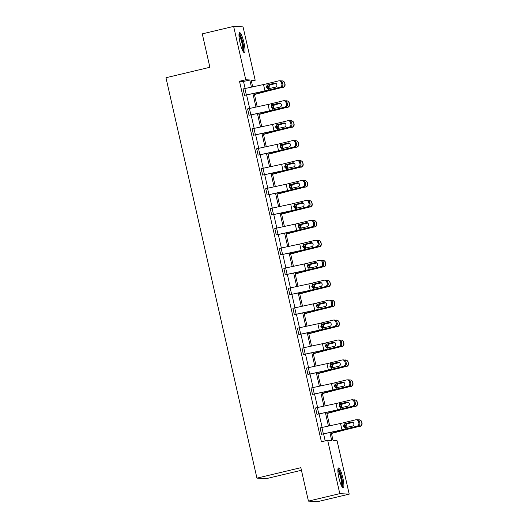 <?xml version="1.0" encoding="UTF-8"?>
<svg xmlns="http://www.w3.org/2000/svg" width="528" height="528" viewBox="0 0 528 528"><rect width="100%" height="100%" fill="white"/><g stroke="black" fill="none" stroke-linecap="round" stroke-linejoin="round"><path stroke-width="0.79" d="M338.89 477.807A10.237 1.907 -103.4 0 1 338.507 467.953A10.237 1.907 -103.4 0 1 342.863 478.018A10.237 1.907 -103.4 0 1 343.246 487.872A10.237 1.907 -103.4 0 1 338.89 477.807M239.996 42.517A10.237 1.907 -103.4 0 1 239.606 32.663A10.237 1.907 -103.4 0 1 243.962 42.728A10.237 1.907 -103.4 0 1 244.352 52.582A10.237 1.907 -103.4 0 1 239.996 42.517M301.435 470.283L266.356 478.632L256.938 478.137L165.97 77.735L209.873 67.28L202.283 33.865L233.64 26.4L243.058 26.895L255.182 80.249L251.15 80.038L252.694 86.863M251.401 81.154L255.182 80.249M331.195 432.353L333.056 440.57L337.095 440.781L349.213 494.135L339.794 493.64L327.67 440.286L331.709 440.497L329.921 432.63M339.794 493.64L308.438 501.105L317.856 501.6L349.213 494.135M355.344 403.062A2.627 2.495 86.6 0 1 353.496 406.217L341.794 409.088A9.841 0.528 167.2 0 1 336.791 410.243L316.991 414.335L315.539 407.946L335.986 403.531A6.56 0.356 167.2 0 0 339.319 402.758L351.021 399.887A2.627 2.495 -93.4 0 1 354.031 401.848L354.321 403.121L355.344 403.062L355.054 401.788L354.031 401.848M346.282 363.191A2.627 2.495 86.6 0 1 344.441 366.34L332.732 369.217A9.841 0.528 167.2 0 1 327.736 370.366L307.93 374.458L306.478 368.069L326.924 363.653A6.56 0.356 167.2 0 0 330.257 362.888L341.966 360.01A2.627 2.495 -93.4 0 1 344.969 361.97L345.259 363.251L346.282 363.191L345.992 361.911L344.969 361.97M337.227 323.314A2.627 2.495 86.6 0 1 335.379 326.469L323.677 329.34A9.841 0.528 167.2 0 1 318.674 330.495L298.874 334.587L297.422 328.192L317.863 323.783A6.56 0.356 167.2 0 0 321.202 323.011L332.904 320.14A2.627 2.495 -93.4 0 1 335.907 322.1L336.197 323.374L337.227 323.314L336.937 322.04L335.907 322.1M328.165 283.444A2.627 2.495 86.6 0 1 326.324 286.592L314.615 289.469A9.841 0.528 167.2 0 1 309.613 290.618L289.813 294.71L288.361 288.321L308.807 283.906A6.56 0.356 167.2 0 0 312.14 283.14L323.842 280.262A2.627 2.495 -93.4 0 1 326.852 282.223L327.142 283.503L328.165 283.444L327.875 282.163L326.852 282.223M319.103 243.566A2.627 2.495 86.6 0 1 317.262 246.721L305.56 249.592A9.841 0.528 167.2 0 1 300.557 250.747L280.751 254.839L279.299 248.444L299.746 244.035A6.56 0.356 167.2 0 0 303.079 243.263L314.787 240.392A2.627 2.495 -93.4 0 1 317.79 242.352L318.08 243.626L319.103 243.566L318.813 242.293L317.79 242.352M310.048 203.696A2.627 2.495 86.6 0 1 308.2 206.844L296.498 209.722A9.841 0.528 167.2 0 1 291.496 210.87L271.696 214.962L270.244 208.573L290.69 204.158A6.56 0.356 167.2 0 0 294.023 203.392L305.725 200.515A2.627 2.495 -93.4 0 1 308.735 202.475L309.025 203.755L310.048 203.696L309.758 202.415L308.735 202.475M300.986 163.819A2.627 2.495 86.6 0 1 299.145 166.973L287.437 169.844A9.841 0.528 167.2 0 1 282.44 170.999L262.634 175.091L261.182 168.696L281.629 164.287A6.56 0.356 167.2 0 0 284.962 163.515L296.67 160.644A2.627 2.495 -93.4 0 1 299.673 162.604L299.963 163.878L300.986 163.819L300.696 162.545L299.673 162.604M291.931 123.948A2.627 2.495 86.6 0 1 290.083 127.096L278.381 129.974A9.841 0.528 167.2 0 1 273.379 131.122L253.579 135.214L252.127 128.825L272.567 124.41A6.56 0.356 167.2 0 0 275.906 123.644L287.608 120.767A2.627 2.495 -93.4 0 1 290.611 122.727L290.902 124.007L291.931 123.948L291.641 122.668L290.611 122.727M282.869 84.071A2.627 2.495 86.6 0 1 281.028 87.226L269.32 90.097A9.841 0.528 167.2 0 1 264.317 91.252L244.517 95.344L243.065 88.948L263.512 84.539A6.56 0.356 167.2 0 0 266.845 83.767L278.546 80.896A2.627 2.495 -93.4 0 1 281.556 82.856L281.846 84.13L282.869 84.071L282.579 82.797L281.556 82.856M325.182 440.88L323.618 433.983M322.126 427.416L319.09 414.044M317.599 407.477L314.556 394.106M313.064 387.545L310.028 374.174M308.537 367.607L305.501 354.235M304.009 347.668L300.967 334.297M299.475 327.73L296.439 314.358M294.947 307.798L291.911 294.426M290.42 287.859L287.377 274.487M285.886 267.92L282.85 254.549M281.358 247.982L278.322 234.61M276.83 228.043L273.794 214.678M272.303 208.111L269.26 194.74M267.769 188.173L264.733 174.801M263.241 168.234L260.205 154.862M258.713 148.295L255.671 134.93M254.179 128.363L251.143 114.992M249.652 108.425L246.616 95.053M245.124 88.486L243.527 81.464L239.494 81.253L321.4 441.778L327.67 440.286M287.397 104.009A2.627 2.495 86.6 0 1 285.556 107.158L273.854 110.035A9.841 0.528 167.2 0 1 268.851 111.184L249.044 115.276L247.592 108.887L268.039 104.471A6.56 0.356 167.2 0 0 271.372 103.706L283.081 100.828A2.627 2.495 -93.4 0 1 286.084 102.788L286.374 104.069L287.397 104.009L287.107 102.729L286.084 102.788M296.459 143.88A2.627 2.495 86.6 0 1 294.611 147.035L282.909 149.912A9.841 0.528 167.2 0 1 277.906 151.061L258.106 155.153L256.654 148.764L277.101 144.349A6.56 0.356 167.2 0 0 280.434 143.583L292.136 140.705A2.627 2.495 -93.4 0 1 295.145 142.666L295.436 143.946L296.459 143.88L296.168 142.606L295.145 142.666M305.521 183.757A2.627 2.495 86.6 0 1 303.673 186.912L291.971 189.783A9.841 0.528 167.2 0 1 286.968 190.931L267.161 195.023L265.709 188.635L286.156 184.219A6.56 0.356 167.2 0 0 289.496 183.454L301.198 180.576A2.627 2.495 -93.4 0 1 304.201 182.536L304.491 183.817L305.521 183.757L305.23 182.477L304.201 182.536M314.576 223.634A2.627 2.495 86.6 0 1 312.734 226.783L301.026 229.66A9.841 0.528 167.2 0 1 296.023 230.809L276.223 234.901L274.771 228.512L295.218 224.096A6.56 0.356 167.2 0 0 298.551 223.331L310.253 220.453A2.627 2.495 -93.4 0 1 313.262 222.413L313.553 223.694L314.576 223.634L314.285 222.354L313.262 222.413M323.638 263.505A2.627 2.495 86.6 0 1 321.79 266.66L310.088 269.531A9.841 0.528 167.2 0 1 305.085 270.679L285.285 274.771L283.833 268.382L304.273 263.967A6.56 0.356 167.2 0 0 307.613 263.201L319.315 260.33A2.627 2.495 -93.4 0 1 322.318 262.291L322.608 263.564L323.638 263.505L323.347 262.225L322.318 262.291M332.693 303.382A2.627 2.495 86.6 0 1 330.851 306.53L319.15 309.408A9.841 0.528 167.2 0 1 314.147 310.556L294.34 314.648L292.888 308.26L313.335 303.844A6.56 0.356 167.2 0 0 316.668 303.079L328.376 300.201A2.627 2.495 -93.4 0 1 331.379 302.161L331.67 303.442L332.693 303.382L332.402 302.102L331.379 302.161M341.755 343.253A2.627 2.495 86.6 0 1 339.907 346.408L328.205 349.279A9.841 0.528 167.2 0 1 323.202 350.434L303.402 354.519L301.95 348.13L322.397 343.715A6.56 0.356 167.2 0 0 325.73 342.949L337.432 340.078A2.627 2.495 -93.4 0 1 340.441 342.038L340.732 343.312L341.755 343.253L341.464 341.972L340.441 342.038M350.816 383.13A2.627 2.495 86.6 0 1 348.968 386.278L337.267 389.156A9.841 0.528 167.2 0 1 332.264 390.304L312.457 394.396L311.005 388.007L331.452 383.592A6.56 0.356 167.2 0 0 334.792 382.826L346.493 379.949A2.627 2.495 -93.4 0 1 349.496 381.909L349.787 383.189L350.816 383.13L350.526 381.85L349.496 381.909M359.872 423.001A2.627 2.495 86.6 0 1 358.03 426.155L346.322 429.026A9.841 0.528 167.2 0 1 341.319 430.181L321.519 434.267L320.067 427.878L340.514 423.463A6.56 0.356 167.2 0 0 343.847 422.697L355.549 419.826A2.627 2.495 -93.4 0 1 358.558 421.786L358.849 423.06L359.872 423.001L359.581 421.72L358.558 421.786M308.438 501.105L300.841 467.683L256.938 478.137M239.494 81.253L245.764 79.754L233.64 26.4M254.186 93.423L257.228 106.795M258.72 113.362L261.756 126.733M263.248 133.3L266.284 146.672M267.775 153.239L270.818 166.61M272.309 173.177L275.345 186.542M276.837 193.109L279.873 206.481M281.365 213.048L284.407 226.42M285.899 232.987L288.935 246.358M290.426 252.925L293.462 266.29M294.954 272.857L297.99 286.229M299.482 292.796L302.524 306.167M304.016 312.734L307.052 326.106M308.543 332.673L311.579 346.038M313.071 352.605L316.114 365.977M317.605 372.544L320.641 385.915M322.133 392.482L325.169 405.854M326.66 412.421L329.696 425.786M251.427 87.133L249.797 79.972L245.764 79.754M328.429 426.063L325.393 412.691M323.902 406.124L320.859 392.753M319.367 386.186L316.331 372.814M314.84 366.254L311.804 352.882M310.312 346.315L307.27 332.944M305.778 326.377L302.742 313.005M301.25 306.438L298.214 293.066M296.723 286.506L293.687 273.134M292.195 266.567L289.153 253.196M287.661 246.629L284.625 233.257M283.133 226.69L280.097 213.319M278.606 206.752L275.563 193.387M274.072 186.82L271.036 173.448M269.544 166.881L266.508 153.509M265.016 146.942L261.974 133.571M260.482 127.004L257.446 113.639M255.955 107.072L252.919 93.7M243.527 81.464L249.797 79.972M243.091 88.948L244.543 95.337L264.964 90.928A6.56 0.356 167.2 0 0 268.297 90.156L279.998 87.285A2.627 2.495 -93.4 0 0 281.846 84.13M275.286 83.101L268.138 84.896L266.97 87.292L268.283 88.796M278.975 80.83L279.998 80.771A2.627 2.495 86.6 0 1 282.579 82.797M267.155 85.147L274.448 83.114A2.099 1.993 86.6 0 1 276.85 84.685A2.099 1.993 86.6 0 1 275.372 87.206L267.986 88.783L266.488 87.226L267.155 85.147L266.845 83.767M268.191 88.823L268.297 90.156M254.443 94.552L267.584 91.067A6.56 0.356 -12.8 0 1 270.739 90.288L282.817 87.318A2.627 2.614 -62 0 0 284.79 84.17L285.028 84.302A2.627 2.614 118 0 1 283.054 87.443M254.397 94.347L265.769 91.324A9.841 0.528 -12.8 0 1 270.494 90.163L282.817 87.318M281.134 80.982L281.365 80.929A2.627 2.614 -62 0 1 283.18 81.167L283.417 81.292A2.627 2.614 118 0 1 284.737 83.021L285.028 84.302M269.161 88.73L268.118 87.358L269.313 84.955L276.151 83.523M284.737 83.021L284.79 84.17M284.5 82.896A2.627 2.614 -62 0 0 283.18 81.167M275.966 83.384L269.696 84.83M270.494 84.83L269.597 85.272L268.91 87.351L269.729 88.592M249.044 115.276L269.491 110.86A6.56 0.356 167.2 0 0 272.824 110.095L284.533 107.224A2.627 2.495 -93.4 0 0 286.374 104.069M279.814 103.039L272.666 104.834L271.498 107.23L272.811 108.728M283.503 100.769L284.526 100.709A2.627 2.495 86.6 0 1 287.107 102.729M271.689 105.085L278.975 103.052A2.099 1.993 86.6 0 1 281.378 104.623A2.099 1.993 86.6 0 1 279.906 107.144L272.514 108.722L271.016 107.164L271.689 105.085L271.372 103.706M272.719 108.761L272.824 110.095M253.579 135.214L274.019 130.799A6.56 0.356 167.2 0 0 277.358 130.033L289.06 127.156A2.627 2.495 -93.4 0 0 290.902 124.007M284.341 122.978L277.2 124.766L276.032 127.169L277.345 128.667M288.037 120.701L289.06 120.641A2.627 2.495 86.6 0 1 291.641 122.668M276.217 125.017L283.503 122.991A2.099 1.993 86.6 0 1 285.905 124.562A2.099 1.993 86.6 0 1 284.434 127.083L277.042 128.654L275.543 127.096L276.217 125.017L275.906 123.644M277.253 128.7L277.358 130.033M258.977 114.49L272.111 110.999A6.56 0.356 -12.8 0 1 275.266 110.227L287.344 107.257A2.627 2.614 -62 0 0 289.318 104.108L289.555 104.234A2.627 2.614 118 0 1 287.582 107.382M258.925 114.279L270.296 111.263A9.841 0.528 -12.8 0 1 275.029 110.095L287.344 107.257M285.661 100.921L285.892 100.868A2.627 2.614 -62 0 1 287.707 101.105L287.945 101.231A2.627 2.614 118 0 1 289.265 102.96L289.555 104.234M273.689 108.669L272.653 107.29L273.847 104.894L280.678 103.462M289.265 102.96L289.318 104.108M289.027 102.835A2.627 2.614 -62 0 0 287.707 101.105M280.493 103.323L274.223 104.768M275.022 104.768L274.124 105.211L273.438 107.29L274.256 108.53M263.505 134.429L276.646 130.937A6.56 0.356 -12.8 0 1 279.794 130.159L291.878 127.195A2.627 2.614 -62 0 0 293.845 124.047L294.089 124.172A2.627 2.614 118 0 1 292.116 127.321M263.459 134.218L274.831 131.201A9.841 0.528 -12.8 0 1 279.556 130.033L291.878 127.195M290.189 120.853L290.426 120.8A2.627 2.614 -62 0 1 292.235 121.037L292.479 121.169A2.627 2.614 118 0 1 293.799 122.899L294.089 124.172M278.216 128.608L277.18 127.228L278.375 124.832L285.206 123.4M293.799 122.899L293.845 124.047M293.555 122.767A2.627 2.614 -62 0 0 292.235 121.037M285.021 123.262L278.751 124.707M279.55 124.7L278.659 125.149L277.966 127.228L278.791 128.469M238.999 34.234A8.857 1.65 -103.4 0 1 242.114 40.669A8.857 1.65 -103.4 0 1 243.533 50.378A8.857 1.65 -103.4 0 1 243.098 51.454M242.603 50.536A8.204 1.531 76.6 0 0 242.715 49.969A8.204 1.531 76.6 0 0 241.672 41.976A8.204 1.531 76.6 0 0 238.973 35.277M243.731 52.305A10.171 1.901 76.6 0 0 243.91 51.493A10.171 1.901 76.6 0 0 242.57 41.408A10.171 1.901 76.6 0 0 239.184 33.191M337.894 469.524A8.857 1.65 -103.4 0 1 341.009 475.959A8.857 1.65 -103.4 0 1 342.428 485.668A8.857 1.65 -103.4 0 1 341.992 486.743M341.497 485.826A8.204 1.531 76.6 0 0 341.609 485.258A8.204 1.531 76.6 0 0 340.567 477.266A8.204 1.531 76.6 0 0 337.867 470.567M342.626 487.595A10.171 1.901 76.6 0 0 342.811 486.783A10.171 1.901 76.6 0 0 341.464 476.698A10.171 1.901 76.6 0 0 338.078 468.481M258.106 155.153L278.553 150.737A6.56 0.356 167.2 0 0 281.886 149.972L293.588 147.094A2.627 2.495 -93.4 0 0 295.436 143.946M288.875 142.91L281.728 144.705L280.559 147.107L281.873 148.606M292.565 140.639L293.588 140.58A2.627 2.495 86.6 0 1 296.168 142.606M280.744 144.956L288.031 142.93A2.099 1.993 86.6 0 1 290.44 144.494A2.099 1.993 86.6 0 1 288.961 147.015L281.576 148.592L280.078 147.035L280.744 144.956L280.434 143.583M281.78 148.632L281.886 149.972M268.033 154.361L281.173 150.876A6.56 0.356 -12.8 0 1 284.321 150.097L296.406 147.127A2.627 2.614 -62 0 0 298.379 143.986L298.617 144.111A2.627 2.614 118 0 1 296.644 147.253M267.986 154.156L279.358 151.133A9.841 0.528 -12.8 0 1 284.084 149.972L296.406 147.127M294.723 140.791L294.954 140.738A2.627 2.614 -62 0 1 296.769 140.976L297.007 141.101A2.627 2.614 118 0 1 298.327 142.831L298.617 144.111M282.751 148.546L281.708 147.167L282.902 144.764L289.74 143.332M298.327 142.831L298.379 143.986M298.089 142.705A2.627 2.614 -62 0 0 296.769 140.976M289.549 143.194L283.279 144.646M284.084 144.639L283.186 145.088L282.5 147.16L283.318 148.401M261.208 168.696L262.66 175.085L283.081 170.676A6.56 0.356 167.2 0 0 286.414 169.91L298.122 167.033A2.627 2.495 -93.4 0 0 299.963 163.878M293.403 162.848L286.255 164.644L285.087 167.039L286.4 168.544M297.092 160.578L298.115 160.519A2.627 2.495 86.6 0 1 300.696 162.545M285.278 164.894L292.565 162.862A2.099 1.993 86.6 0 1 294.967 164.432A2.099 1.993 86.6 0 1 293.495 166.954L286.103 168.531L284.605 166.973L285.278 164.894L284.962 163.515M286.308 168.571L286.414 169.91M272.56 174.299L285.701 170.815A6.56 0.356 -12.8 0 1 288.856 170.036L300.934 167.066A2.627 2.614 -62 0 0 302.907 163.924L303.145 164.05A2.627 2.614 118 0 1 301.171 167.191M272.514 174.095L283.886 171.072A9.841 0.528 -12.8 0 1 288.618 169.91L300.934 167.066M299.251 160.73L299.482 160.677A2.627 2.614 -62 0 1 301.297 160.915L301.534 161.04A2.627 2.614 118 0 1 302.854 162.769L303.145 164.05M287.278 168.478L286.235 167.105L287.43 164.703L294.268 163.271M302.854 162.769L302.907 163.924M302.617 162.644A2.627 2.614 -62 0 0 301.297 160.915M294.083 163.132L287.813 164.578M288.611 164.578L287.714 165.02L287.027 167.099L287.846 168.34M267.161 195.023L287.608 190.608A6.56 0.356 167.2 0 0 290.948 189.842L302.65 186.971A2.627 2.495 -93.4 0 0 304.491 183.817M297.931 182.787L290.789 184.582L289.615 186.978L290.928 188.476M301.62 180.517L302.65 180.457A2.627 2.495 86.6 0 1 305.23 182.477M289.806 184.833L297.092 182.8A2.099 1.993 86.6 0 1 299.495 184.371A2.099 1.993 86.6 0 1 298.023 186.892L290.631 188.47L289.133 186.912L289.806 184.833L289.496 183.454M290.836 188.509L290.948 189.842M277.094 194.238L290.235 190.747A6.56 0.356 -12.8 0 1 293.383 189.974L305.468 187.004A2.627 2.614 -62 0 0 307.435 183.856L307.672 183.982A2.627 2.614 118 0 1 305.705 187.13M277.048 194.027L288.42 191.011A9.841 0.528 -12.8 0 1 293.146 189.842L305.468 187.004M303.778 180.668L304.016 180.616A2.627 2.614 -62 0 1 305.824 180.853L306.062 180.979A2.627 2.614 118 0 1 307.382 182.708L307.672 183.982M291.806 188.417L290.77 187.037L291.964 184.642L298.795 183.209M307.382 182.708L307.435 183.856M307.144 182.582A2.627 2.614 -62 0 0 305.824 180.853M298.61 183.071L292.34 184.516M293.139 184.516L292.241 184.958L291.555 187.037L292.38 188.278M271.696 214.962L292.142 210.547A6.56 0.356 167.2 0 0 295.475 209.781L307.177 206.903A2.627 2.495 -93.4 0 0 309.025 203.755M302.465 202.726L295.317 204.514L294.149 206.917L295.462 208.415M306.154 200.449L307.177 200.389A2.627 2.495 86.6 0 1 309.758 202.415M294.334 204.765L301.62 202.739A2.099 1.993 86.6 0 1 304.029 204.31A2.099 1.993 86.6 0 1 302.551 206.831L295.159 208.402L293.667 206.844L294.334 204.765L294.023 203.392M295.37 208.448L295.475 209.781M281.622 214.177L294.763 210.685A6.56 0.356 -12.8 0 1 297.911 209.906L309.995 206.943A2.627 2.614 -62 0 0 311.969 203.795L312.206 203.92A2.627 2.614 118 0 1 310.233 207.068M281.576 213.965L292.948 210.949A9.841 0.528 -12.8 0 1 297.673 209.781L309.995 206.943M308.312 200.607L308.543 200.548A2.627 2.614 -62 0 1 310.358 200.785L310.596 200.917A2.627 2.614 118 0 1 311.916 202.646L312.206 203.92M296.333 208.355L295.297 206.976L296.492 204.58L303.323 203.148M311.916 202.646L311.969 203.795M311.678 202.514A2.627 2.614 -62 0 0 310.358 200.785M303.138 203.009L296.868 204.455M297.673 204.448L296.776 204.897L296.089 206.976L296.908 208.217M276.223 234.901L296.67 230.485A6.56 0.356 167.2 0 0 300.003 229.72L311.705 226.842A2.627 2.495 -93.4 0 0 313.553 223.694M306.992 222.658L299.845 224.453L298.676 226.855L299.99 228.353M310.682 220.387L311.705 220.328A2.627 2.495 86.6 0 1 314.285 222.354M298.868 224.704L306.154 222.677A2.099 1.993 86.6 0 1 308.557 224.242A2.099 1.993 86.6 0 1 307.078 226.763L299.693 228.34L298.195 226.783L298.868 224.704L298.551 223.331M299.897 228.38L300.003 229.72M286.15 234.109L299.29 230.624A6.56 0.356 -12.8 0 1 302.445 229.845L314.523 226.875A2.627 2.614 -62 0 0 316.496 223.733L316.734 223.859A2.627 2.614 118 0 1 314.761 227.007M286.103 233.904L297.475 230.888A9.841 0.528 -12.8 0 1 302.207 229.72L314.523 226.875M312.84 220.539L313.071 220.486A2.627 2.614 -62 0 1 314.886 220.724L315.124 220.849A2.627 2.614 118 0 1 316.444 222.578L316.734 223.859M300.868 228.294L299.825 226.915L301.019 224.512L307.857 223.08M316.444 222.578L316.496 223.733M316.206 222.453A2.627 2.614 -62 0 0 314.886 220.724M307.672 222.941L301.402 224.393M302.201 224.387L301.303 224.836L300.617 226.908L301.435 228.149M279.325 248.444L280.777 254.833L301.198 250.424A6.56 0.356 167.2 0 0 304.531 249.658L316.239 246.781A2.627 2.495 -93.4 0 0 318.08 243.626M311.52 242.596L304.379 244.391L303.204 246.787L304.517 248.292M315.209 240.326L316.239 240.266A2.627 2.495 86.6 0 1 318.813 242.293M303.395 244.642L310.682 242.609A2.099 1.993 86.6 0 1 313.084 244.18A2.099 1.993 86.6 0 1 311.612 246.701L304.22 248.279L302.722 246.721L303.395 244.642L303.079 243.263M304.425 248.318L304.531 249.658M290.684 254.047L303.818 250.562A6.56 0.356 -12.8 0 1 306.973 249.784L319.051 246.814A2.627 2.614 -62 0 0 321.024 243.672L321.262 243.797A2.627 2.614 118 0 1 319.295 246.939M290.631 253.843L302.009 250.82A9.841 0.528 -12.8 0 1 306.735 249.658L319.051 246.814M317.368 240.478L317.599 240.425A2.627 2.614 -62 0 1 319.414 240.662L319.651 240.788A2.627 2.614 118 0 1 320.971 242.517L321.262 243.797M305.395 248.226L304.359 246.853L305.554 244.451L312.385 243.019M320.971 242.517L321.024 243.672M320.734 242.392A2.627 2.614 -62 0 0 319.414 240.662M312.2 242.88L305.93 244.325M306.728 244.325L305.831 244.768L305.144 246.847L305.963 248.087M285.285 274.771L305.725 270.362A6.56 0.356 167.2 0 0 309.065 269.59L320.767 266.719A2.627 2.495 -93.4 0 0 322.608 263.564M316.048 262.535L308.906 264.33L307.738 266.726L309.052 268.224M319.744 260.264L320.767 260.205A2.627 2.495 86.6 0 1 323.347 262.225M307.923 264.581L315.209 262.548A2.099 1.993 86.6 0 1 317.618 264.119A2.099 1.993 86.6 0 1 316.14 266.64L308.748 268.217L307.256 266.66L307.923 264.581L307.613 263.201M308.959 268.257L309.065 269.59M289.813 294.71L310.259 290.294A6.56 0.356 167.2 0 0 313.592 289.529L325.294 286.651A2.627 2.495 -93.4 0 0 327.142 283.503M320.582 282.473L313.434 284.262L312.266 286.664L313.579 288.163M324.271 280.203L325.294 280.137A2.627 2.495 86.6 0 1 327.875 282.163M312.451 284.513L319.744 282.487A2.099 1.993 86.6 0 1 322.146 284.057A2.099 1.993 86.6 0 1 320.668 286.579L313.282 288.149L311.784 286.592L312.451 284.513L312.14 283.14M313.487 288.196L313.592 289.529M294.34 314.648L314.787 310.233A6.56 0.356 167.2 0 0 318.12 309.467L329.828 306.59A2.627 2.495 -93.4 0 0 331.67 303.442M325.109 302.412L317.962 304.201L316.793 306.603L318.107 308.101M328.799 300.135L329.822 300.076A2.627 2.495 86.6 0 1 332.402 302.102M316.985 304.451L324.271 302.425A2.099 1.993 86.6 0 1 326.674 303.989A2.099 1.993 86.6 0 1 325.202 306.511L317.81 308.088L316.312 306.53L316.985 304.451L316.668 303.079M318.014 308.134L318.12 309.467M297.442 328.192L298.894 334.58L319.315 330.172A6.56 0.356 167.2 0 0 322.654 329.406L334.356 326.528A2.627 2.495 -93.4 0 0 336.197 323.374M329.637 322.344L322.496 324.139L321.328 326.542L322.641 328.04M333.333 320.074L334.356 320.014A2.627 2.495 86.6 0 1 336.937 322.04M321.512 324.39L328.799 322.364A2.099 1.993 86.6 0 1 331.201 323.928A2.099 1.993 86.6 0 1 329.729 326.449L322.337 328.027L320.839 326.469L321.512 324.39L321.202 323.011M322.549 328.066L322.654 329.406M303.402 354.519L323.849 350.11A6.56 0.356 167.2 0 0 327.182 349.338L338.884 346.467A2.627 2.495 -93.4 0 0 340.732 343.312M334.171 342.283L327.023 344.078L325.855 346.474L327.169 347.978M337.861 340.012L338.884 339.953A2.627 2.495 86.6 0 1 341.464 341.972M326.04 344.329L333.326 342.296A2.099 1.993 86.6 0 1 335.735 343.867A2.099 1.993 86.6 0 1 334.257 346.388L326.872 347.965L325.373 346.408L326.04 344.329L325.73 342.949M327.076 348.005L327.182 349.338M307.93 374.458L328.376 370.042A6.56 0.356 167.2 0 0 331.709 369.277L343.418 366.399A2.627 2.495 -93.4 0 0 345.259 363.251M338.699 362.221L331.551 364.01L330.383 366.412L331.696 367.91M342.388 359.951L343.411 359.885A2.627 2.495 86.6 0 1 345.992 361.911M330.574 364.261L337.861 362.234A2.099 1.993 86.6 0 1 340.263 363.805A2.099 1.993 86.6 0 1 338.791 366.326L331.399 367.904L329.901 366.34L330.574 364.261L330.257 362.888M331.604 367.943L331.709 369.277M295.211 273.986L308.352 270.494A6.56 0.356 -12.8 0 1 311.5 269.722L323.585 266.752A2.627 2.614 -62 0 0 325.558 263.604L325.796 263.736A2.627 2.614 118 0 1 323.822 266.878M295.165 273.775L306.537 270.758A9.841 0.528 -12.8 0 1 311.263 269.597L323.585 266.752M321.895 260.416L322.133 260.363A2.627 2.614 -62 0 1 323.941 260.601L324.185 260.726A2.627 2.614 118 0 1 325.505 262.456L325.796 263.736M309.923 268.165L308.887 266.785L310.081 264.389L316.912 262.957M325.505 262.456L325.558 263.604M325.268 262.33A2.627 2.614 -62 0 0 323.941 260.601M316.727 262.819L310.457 264.264M311.263 264.264L310.365 264.706L309.672 266.785L310.497 268.026M299.739 293.924L312.88 290.433A6.56 0.356 -12.8 0 1 316.034 289.654L328.112 286.691A2.627 2.614 -62 0 0 330.086 283.543L330.323 283.668A2.627 2.614 118 0 1 328.35 286.816M299.693 293.713L311.065 290.697A9.841 0.528 -12.8 0 1 315.79 289.529L328.112 286.691M326.429 280.355L326.66 280.295A2.627 2.614 -62 0 1 328.475 280.54L328.713 280.665A2.627 2.614 118 0 1 330.033 282.394L330.323 283.668M314.457 288.103L313.414 286.724L314.609 284.328L321.446 282.896M330.033 282.394L330.086 283.543M329.795 282.262A2.627 2.614 -62 0 0 328.475 280.54M321.255 282.757L314.985 284.203M315.79 284.196L314.893 284.645L314.206 286.724L315.025 287.965M304.267 313.856L317.407 310.372A6.56 0.356 -12.8 0 1 320.562 309.593L332.64 306.623A2.627 2.614 -62 0 0 334.613 303.481L334.851 303.607A2.627 2.614 118 0 1 332.878 306.755M304.22 313.652L315.592 310.636A9.841 0.528 -12.8 0 1 320.324 309.467L332.64 306.623M330.957 300.287L331.188 300.234A2.627 2.614 -62 0 1 333.003 300.472L333.241 300.597A2.627 2.614 118 0 1 334.561 302.326L334.851 303.607M318.985 308.042L317.948 306.662L319.143 304.267L325.974 302.828M334.561 302.326L334.613 303.481M334.323 302.201A2.627 2.614 -62 0 0 333.003 300.472M325.789 302.689L319.519 304.141M320.318 304.135L319.42 304.583L318.734 306.656L319.552 307.897M308.801 333.795L321.941 330.31A6.56 0.356 -12.8 0 1 325.09 329.531L337.174 326.561A2.627 2.614 -62 0 0 339.141 323.42L339.385 323.545A2.627 2.614 118 0 1 337.412 326.687M308.755 333.59L320.126 330.568A9.841 0.528 -12.8 0 1 324.852 329.406L337.174 326.561M335.485 320.225L335.722 320.173A2.627 2.614 -62 0 1 337.531 320.41L337.775 320.536A2.627 2.614 118 0 1 339.095 322.265L339.385 323.545M323.512 327.974L322.476 326.601L323.671 324.199L330.502 322.766M339.095 322.265L339.141 323.42M338.851 322.139A2.627 2.614 -62 0 0 337.531 320.41M330.317 322.628L324.047 324.073M324.845 324.073L323.954 324.515L323.261 326.594L324.086 327.835M313.328 353.734L326.469 350.242A6.56 0.356 -12.8 0 1 329.617 349.47L341.702 346.5A2.627 2.614 -62 0 0 343.675 343.352L343.913 343.484A2.627 2.614 118 0 1 341.939 346.625M313.282 353.529L324.654 350.506A9.841 0.528 -12.8 0 1 329.38 349.345L341.702 346.5M340.019 340.164L340.25 340.111A2.627 2.614 -62 0 1 342.065 340.349L342.302 340.474A2.627 2.614 118 0 1 343.622 342.203L343.913 343.484M328.046 347.912L327.004 346.533L328.198 344.137L335.036 342.705M343.622 342.203L343.675 343.352M343.385 342.078A2.627 2.614 -62 0 0 342.065 340.349M334.844 342.566L328.574 344.012M329.38 344.012L328.482 344.454L327.796 346.533L328.614 347.774M317.856 373.672L330.997 370.181A6.56 0.356 -12.8 0 1 334.151 369.402L346.229 366.439A2.627 2.614 -62 0 0 348.203 363.29L348.44 363.416A2.627 2.614 118 0 1 346.467 366.564M317.81 373.461L329.182 370.445A9.841 0.528 -12.8 0 1 333.914 369.277L346.229 366.439M344.546 360.103L344.777 360.043A2.627 2.614 -62 0 1 346.592 360.287L346.83 360.413A2.627 2.614 118 0 1 348.15 362.142L348.44 363.416M332.574 367.851L331.531 366.472L332.726 364.076L339.563 362.644M348.15 362.142L348.203 363.29M347.912 362.01A2.627 2.614 -62 0 0 346.592 360.287M339.379 362.505L333.109 363.95M333.907 363.944L333.01 364.393L332.323 366.472L333.142 367.712M312.457 394.396L332.904 389.981A6.56 0.356 167.2 0 0 336.244 389.215L347.945 386.338A2.627 2.495 -93.4 0 0 349.787 383.189M343.226 382.16L336.085 383.948L334.91 386.351L336.224 387.849M346.916 379.883L347.945 379.823A2.627 2.495 86.6 0 1 350.526 381.85M335.102 384.199L342.388 382.173A2.099 1.993 86.6 0 1 344.791 383.737A2.099 1.993 86.6 0 1 343.319 386.258L335.927 387.836L334.429 386.278L335.102 384.199L334.792 382.826M336.131 387.882L336.244 389.215M322.39 393.604L335.531 390.119A6.56 0.356 -12.8 0 1 338.679 389.341L350.764 386.371A2.627 2.614 -62 0 0 352.73 383.229L352.968 383.354A2.627 2.614 118 0 1 351.001 386.503M322.344 393.4L333.716 390.383A9.841 0.528 -12.8 0 1 338.441 389.215L350.764 386.371M349.074 380.035L349.312 379.982A2.627 2.614 -62 0 1 351.12 380.219L351.358 380.345A2.627 2.614 118 0 1 352.678 382.074L352.968 383.354M337.102 387.79L336.065 386.41L337.26 384.014L344.091 382.576M352.678 382.074L352.73 383.229M352.44 381.949A2.627 2.614 -62 0 0 351.12 380.219M343.906 382.437L337.636 383.889M338.435 383.882L337.537 384.331L336.851 386.404L337.676 387.651M316.991 414.335L337.438 409.919A6.56 0.356 167.2 0 0 340.771 409.154L352.473 406.276A2.627 2.495 -93.4 0 0 354.321 403.121M347.761 402.092L340.613 403.887L339.445 406.289L340.758 407.788M351.45 399.821L352.473 399.762A2.627 2.495 86.6 0 1 355.054 401.788M339.629 404.138L346.916 402.112A2.099 1.993 86.6 0 1 349.325 403.676A2.099 1.993 86.6 0 1 347.846 406.197L340.454 407.774L338.963 406.217L339.629 404.138L339.319 402.758M340.666 407.814L340.771 409.154M326.918 413.543L340.058 410.058A6.56 0.356 -12.8 0 1 343.207 409.279L355.291 406.309A2.627 2.614 -62 0 0 357.265 403.168L357.502 403.293A2.627 2.614 118 0 1 355.529 406.435M326.872 413.338L338.243 410.315A9.841 0.528 -12.8 0 1 342.969 409.154L355.291 406.309M353.608 399.973L353.839 399.92A2.627 2.614 -62 0 1 355.654 400.158L355.892 400.283A2.627 2.614 118 0 1 357.212 402.013L357.502 403.293M341.629 407.728L340.593 406.349L341.788 403.946L348.619 402.514M357.212 402.013L357.265 403.168M356.974 401.887A2.627 2.614 -62 0 0 355.654 400.158M348.434 402.376L342.164 403.821M342.969 403.821L342.071 404.263L341.385 406.342L342.203 407.583M321.519 434.267L341.966 429.858A6.56 0.356 167.2 0 0 345.299 429.086L357.001 426.215A2.627 2.495 -93.4 0 0 358.849 423.06M352.288 422.03L345.14 423.826L343.972 426.221L345.286 427.726M355.978 419.76L357.001 419.701A2.627 2.495 86.6 0 1 359.581 421.72M344.164 424.076L351.45 422.044A2.099 1.993 86.6 0 1 353.852 423.614A2.099 1.993 86.6 0 1 352.374 426.136L344.989 427.713L343.49 426.155L344.164 424.076L343.847 422.697M345.193 427.753L345.299 429.086M331.445 433.481L344.586 429.99A6.56 0.356 -12.8 0 1 347.741 429.218L359.819 426.248A2.627 2.614 -62 0 0 361.792 423.1L362.03 423.232A2.627 2.614 118 0 1 360.056 426.373M331.399 433.277L342.771 430.254A9.841 0.528 -12.8 0 1 347.503 429.092L359.819 426.248M358.136 419.912L358.367 419.859A2.627 2.614 -62 0 1 360.182 420.097L360.419 420.222A2.627 2.614 118 0 1 361.739 421.951L362.03 423.232M346.163 427.66L345.121 426.281L346.315 423.885L353.153 422.453M361.739 421.951L361.792 423.1M361.502 421.826A2.627 2.614 -62 0 0 360.182 420.097M352.968 422.314L346.698 423.76M347.497 423.76L346.599 424.202L345.913 426.281L346.731 427.522M281.028 87.226L279.998 87.285M264.964 90.928L263.512 84.539M246.332 94.928L244.88 88.539M275.128 83.074L274.448 83.114M268.006 84.698L268.495 84.77M269.234 84.586L269.313 84.955M265.683 90.948L265.769 91.324M270.422 89.826L270.494 90.163M285.556 107.158L284.533 107.224M249.071 115.269L247.619 108.88M269.491 110.86L268.039 104.471M250.859 114.866L249.407 108.478M279.662 103.013L278.975 103.052M272.54 104.636L273.029 104.709M290.083 127.096L289.06 127.156M253.598 135.208L252.146 128.819M274.019 130.799L272.567 124.41M255.394 134.805L253.942 128.416M284.189 122.951L283.503 122.991M277.068 124.575L277.556 124.641M273.761 104.524L273.847 104.894M270.217 110.887L270.296 111.263M274.949 109.765L275.029 110.095M278.289 124.463L278.375 124.832M274.745 130.825L274.831 131.201M279.484 129.703L279.556 130.033M294.611 147.035L293.588 147.094M258.133 155.146L256.681 148.757M278.553 150.737L277.101 144.349M259.921 154.744L258.469 148.348M288.717 142.89L288.031 142.93M281.596 144.507L282.084 144.58M282.823 144.401L282.902 144.764M279.272 150.764L279.358 151.133M284.011 149.642L284.084 149.972M299.145 166.973L298.122 167.033M283.081 170.676L281.629 164.287M264.449 174.676L262.997 168.287M293.251 162.822L292.565 162.862M286.123 164.446L286.618 164.518M287.351 164.333L287.43 164.703M283.8 170.696L283.886 171.072M288.539 169.574L288.618 169.91M303.673 186.912L302.65 186.971M267.188 195.017L265.736 188.628M287.608 190.608L286.156 184.219M268.983 194.614L267.531 188.225M297.779 182.761L297.092 182.8M290.657 184.384L291.146 184.457M291.878 184.272L291.964 184.642M288.334 190.634L288.42 191.011M293.066 189.512L293.146 189.842M308.2 206.844L307.177 206.903M271.722 214.955L270.27 208.567M292.142 210.547L290.69 204.158M273.511 214.553L272.059 208.164M302.306 202.699L301.62 202.739M295.185 204.323L295.673 204.389M296.406 204.211L296.492 204.58M292.862 210.573L292.948 210.949M297.601 209.451L297.673 209.781M312.734 226.783L311.705 226.842M276.25 234.894L274.798 228.505M296.67 230.485L295.218 224.096M278.038 234.491L276.586 228.096M306.841 222.638L306.154 222.677M299.713 224.255L300.208 224.327M300.94 224.149L301.019 224.512M297.389 230.512L297.475 230.888M302.128 229.39L302.207 229.72M317.262 246.721L316.239 246.781M301.198 250.424L299.746 244.035M282.572 254.423L281.12 248.035M311.368 242.57L310.682 242.609M304.247 244.193L304.735 244.266M305.468 244.088L305.554 244.451M301.924 250.444L302.009 250.82M306.656 249.322L306.735 249.658M321.79 266.66L320.767 266.719M285.305 274.771L283.853 268.376M305.725 270.362L304.273 263.967M287.1 274.362L285.648 267.973M315.896 262.508L315.209 262.548M308.774 264.132L309.263 264.205M326.324 286.592L325.294 286.651M289.839 294.703L288.387 288.314M310.259 290.294L308.807 283.906M291.628 294.301L290.176 287.912M320.423 282.447L319.744 282.487M313.302 284.071L313.79 284.137M330.851 306.53L329.828 306.59M294.367 314.642L292.915 308.253M314.787 310.233L313.335 303.844M296.155 314.239L294.703 307.844M324.958 302.386L324.271 302.425M317.83 304.003L318.325 304.075M335.379 326.469L334.356 326.528M319.315 330.172L317.863 323.783M300.689 334.171L299.237 327.782M329.485 322.318L328.799 322.364M322.364 323.941L322.852 324.014M339.907 346.408L338.884 346.467M303.428 354.519L301.976 348.124M323.849 350.11L322.397 343.715M305.217 354.11L303.765 347.721M334.013 342.256L333.326 342.296M326.891 343.88L327.38 343.952M344.441 366.34L343.418 366.399M307.956 374.451L306.504 368.062M328.376 370.042L326.924 363.653M309.745 374.048L308.293 367.66M338.547 362.195L337.861 362.234M331.419 363.818L331.914 363.884M309.995 264.02L310.081 264.389M306.451 270.382L306.537 270.758M311.19 269.26L311.263 269.597M314.53 283.958L314.609 284.328M310.979 290.321L311.065 290.697M315.718 289.199L315.79 289.529M319.057 303.897L319.143 304.267M315.513 310.259L315.592 310.636M320.245 309.137L320.324 309.467M323.585 323.836L323.671 324.199M320.041 330.191L320.126 330.568M324.779 329.069L324.852 329.406M328.119 343.768L328.198 344.137M324.568 350.13L324.654 350.506M329.307 349.008L329.38 349.345M332.647 363.706L332.726 364.076M329.096 370.069L329.182 370.445M333.835 368.947L333.914 369.277M348.968 386.278L347.945 386.338M312.484 394.39L311.032 388.001M332.904 389.981L331.452 383.592M314.279 393.987L312.827 387.592M343.075 382.133L342.388 382.173M335.953 383.75L336.442 383.823M337.174 383.645L337.26 384.014M333.63 390.007L333.716 390.383M338.362 388.885L338.441 389.215M353.496 406.217L352.473 406.276M317.018 414.328L315.566 407.939M337.438 409.919L335.986 403.531M318.806 413.919L317.354 407.53M347.602 402.065L346.916 402.112M340.481 403.689L340.969 403.762M341.702 403.583L341.788 403.946M338.158 409.939L338.243 410.315M342.896 408.817L342.969 409.154M358.03 426.155L357.001 426.215M321.545 434.267L320.093 427.871M341.966 429.858L340.514 423.463M323.334 433.858L321.882 427.469M352.136 422.004L351.45 422.044M345.008 423.628L345.503 423.7M346.236 423.515L346.315 423.885M342.685 429.878L342.771 430.254M347.424 428.756L347.503 429.092"/></g></svg>
